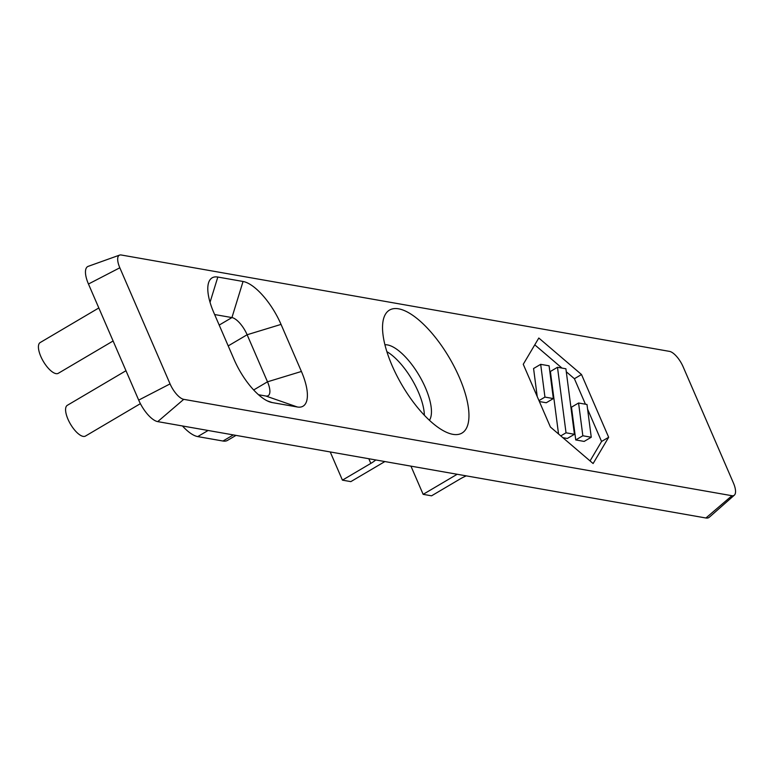 <?xml version="1.0" encoding="UTF-8"?>
<svg xmlns="http://www.w3.org/2000/svg" width="773" height="773" viewBox="0 0 773 773"><rect width="100%" height="100%" fill="white"/><g stroke="black" fill="none" stroke-linecap="round" stroke-linejoin="round"><path stroke-width="1.16" d="M586.987 404.482L578.571 403.004L571.469 407.187L575.74 439.943L584.156 441.422L591.258 437.238L586.987 404.482M578.571 403.004L582.842 435.759L591.258 437.238M582.842 435.759L575.74 439.943M540.675 364.334L544.946 397.09L553.352 398.568L549.081 365.813L540.675 364.334L533.573 368.518L537.225 396.568M553.352 398.568L546.25 402.752L539.38 401.545M544.946 397.09L538.974 400.607M557.488 367.291L566.029 432.803L574.436 434.281L565.894 368.769L557.488 367.291L550.386 371.475L558.541 433.982M574.436 434.281L567.334 438.465L562.86 437.682M566.029 432.803L560.773 435.895M608.67 437.286L593.113 463.539L550.415 427.034L523.253 364.286L538.81 338.023L581.509 374.528L608.67 437.286L601.568 441.47L590.05 460.921M581.509 374.528L574.407 378.722L585.441 404.211M587.596 409.188L601.568 441.47M534.771 344.835L561.961 368.074M566.29 371.774L574.407 378.722M733.393 482.922A16.059 6.145 -120.5 0 1 734.35 495.164A16.059 6.145 -120.5 0 1 731.934 495.715L183.742 399.341A16.059 6.145 -120.5 0 1 170.06 383.891L119.825 267.787A16.059 6.145 -120.5 0 1 119.641 255.09A16.059 6.145 -120.5 0 1 121.284 255.003L669.476 351.377A16.059 6.145 -120.5 0 1 683.148 366.827L733.393 482.922M459.384 377.495A71.387 27.316 59.5 0 0 414.415 316.505A71.387 27.316 59.5 0 0 383.002 321.365A71.387 27.316 59.5 0 0 402.221 385.456A71.387 27.316 59.5 0 0 449.007 433.295A71.387 27.316 59.5 0 0 459.384 377.495M243.051 281.478L217.822 277.043A44.612 17.074 59.5 0 0 208.082 284.879A44.612 17.074 59.5 0 0 213.783 312.572L234.151 359.638A44.612 17.074 59.5 0 0 269.7 401.912A44.612 17.074 59.5 0 0 272.144 402.559L297.363 406.994A44.612 17.074 59.5 0 0 301.412 371.465L281.043 324.399A44.612 17.074 59.5 0 0 243.051 281.478L231.929 317.577A17.847 6.831 -120.5 0 1 247.128 334.748L267.497 381.814A17.847 6.831 -120.5 0 1 268.154 395.708A17.847 6.831 -120.5 0 1 265.873 396.027L258.52 394.732M384.915 344.777A44.612 17.074 -120.5 0 1 425.469 387.843A44.612 17.074 -120.5 0 1 429.45 420.299M424.358 415.256A44.612 17.074 59.5 0 0 418.367 392.027A44.612 17.074 59.5 0 0 386.867 351.667M214.623 314.534L231.929 317.577L219.194 325.085M119.641 255.09L88.199 266.347A22.359 8.551 59.5 0 0 88.46 284.02L138.696 400.114A22.359 8.551 59.5 0 0 157.731 421.623L705.923 517.997A22.359 8.551 59.5 0 0 709.285 517.234L734.35 495.164M140.386 403.661L85.445 436.069A17.847 6.831 -120.5 0 1 70.498 424.164A17.847 6.831 -120.5 0 1 67.309 405.323L125.98 370.721M113.109 340.98L58.284 373.311A17.847 6.831 -120.5 0 1 43.336 361.406A17.847 6.831 -120.5 0 1 40.157 342.565L98.818 307.963M466.274 475.868A17.847 5.121 156.6 0 0 459.954 479.067L431.556 495.822L423.15 494.343L410.946 466.138M368.818 458.737L370.837 463.394A17.847 5.121 156.6 0 0 375.775 459.954M370.837 463.394L342.429 480.149L330.226 451.944M384.877 461.558L350.836 481.627L342.429 480.149M457.181 474.264L423.15 494.343M236.007 435.383L227.513 440.388A35.693 13.663 -120.5 0 1 222.962 441.025L197.733 436.59A35.693 13.663 -120.5 0 1 182.457 425.971M217.822 277.043L210.034 302.33M228.199 345.908L247.128 334.748L281.043 324.399M253.67 389.969L267.497 381.814L301.412 371.465M265.873 396.027L297.363 406.994M267.216 400.839L272.144 402.559M208.101 430.474L197.733 436.59M233.33 434.909L222.962 441.025M119.825 267.787L88.46 284.02M170.06 383.891L138.696 400.114M183.742 399.341L157.731 421.623M731.934 495.715L705.923 517.997"/></g></svg>
